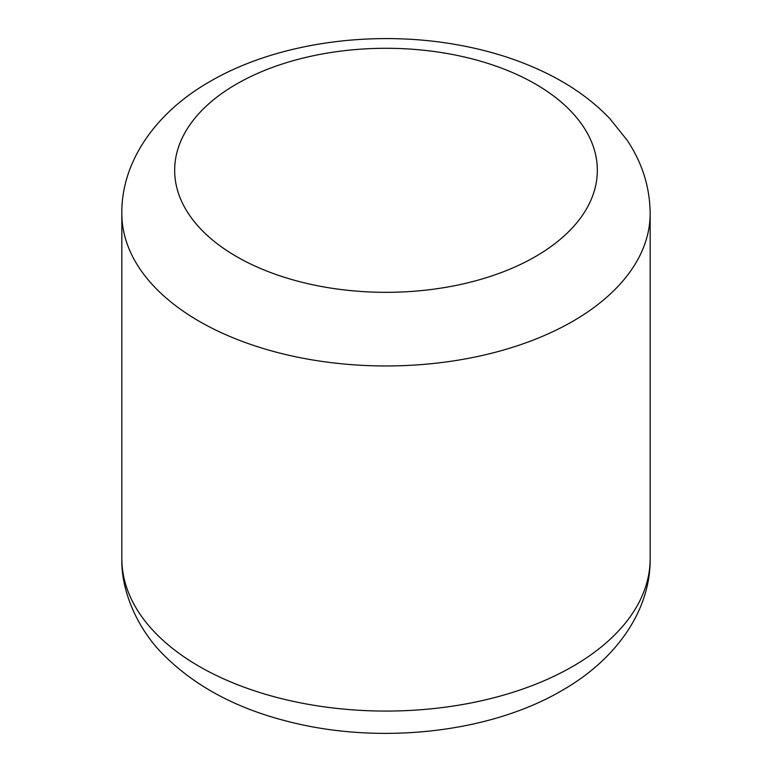 <?xml version="1.0" encoding="UTF-8"?>
<svg xmlns="http://www.w3.org/2000/svg" width="772" height="772" viewBox="0 0 772 772"><rect width="100%" height="100%" fill="white"/><g stroke="black" fill="none" stroke-linecap="round" stroke-linejoin="round"><path stroke-width="1.16" d="M121.831 213.448C121.291 161.985 155.22 112.702 210.148 81.417C275.45 43.328 370.242 29.712 454.631 44.332C489.863 50.325 521.862 60.65 550.629 75.299C573.789 87.13 593.514 101.566 609.812 118.608L627.105 140.186C642.217 162.728 649.899 187.142 650.169 213.448A264.169 152.518 180 0 1 572.795 321.287A264.169 152.518 180 0 1 284.907 354.348A264.169 152.518 180 0 1 121.831 213.448L121.831 558.552A264.169 152.518 -0 0 0 284.907 699.461A264.169 152.518 -0 0 0 572.795 666.4A264.169 152.518 -0 0 0 650.169 558.552C650.748 609.706 617.069 659.114 561.852 690.583C488.512 733.545 377.556 745.019 286.547 721.096C235.055 707.905 193.695 685.439 162.477 653.701C140.234 631.428 121.001 594.237 121.831 558.552M236.56 84.032A211.335 122.015 -0 0 0 236.56 256.584A211.335 122.015 -0 0 0 535.44 256.584A211.335 122.015 -0 0 0 535.44 84.032A211.335 122.015 -0 0 0 236.56 84.032M650.169 213.448L650.169 558.552"/></g></svg>
